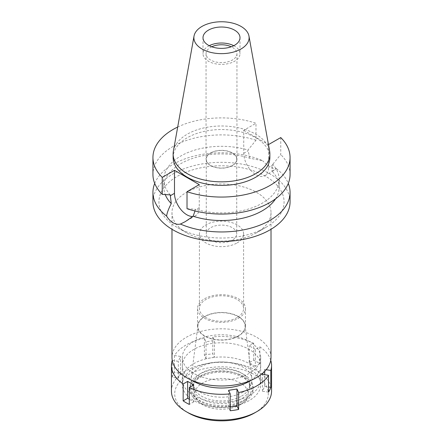 <?xml version="1.0" encoding="UTF-8"?>
<svg xmlns="http://www.w3.org/2000/svg" width="443" height="443" viewBox="0 0 443 443"><rect width="100%" height="100%" fill="white"/><g stroke="black" fill="none" stroke-linecap="round" stroke-linejoin="round"><path stroke-width="0.33" stroke-dasharray="2.21 1.66" d="M173.385 151.046A48.37 27.926 180 0 1 187.295 134.174A48.37 27.926 180 0 1 237.681 127.606A48.37 27.926 180 0 1 269.615 151.046M233.766 45.701A18.501 10.682 180 0 1 240.001 53.697A18.501 10.682 180 0 1 234.58 61.25A18.501 10.682 180 0 1 214.418 63.565A18.501 10.682 180 0 1 202.999 53.697A18.501 10.682 180 0 1 208.42 46.144A18.501 10.682 180 0 1 209.234 45.701M211.743 46.775A15.455 8.921 0 0 0 210.575 47.384A15.455 8.921 0 0 0 206.045 53.697A15.455 8.921 0 0 0 215.586 61.937A15.455 8.921 0 0 0 232.425 60.004A15.455 8.921 0 0 0 236.955 53.697A15.455 8.921 0 0 0 231.257 46.775M210.575 152.946A15.455 8.921 180 0 1 227.414 151.013A15.455 8.921 180 0 1 236.955 159.253A15.455 8.921 180 0 1 232.425 165.566A15.455 8.921 180 0 1 215.586 167.498A15.455 8.921 180 0 1 206.045 159.253A15.455 8.921 180 0 1 210.575 152.946M232.27 165.477A15.234 8.794 0 0 0 236.734 159.253A15.234 8.794 0 0 0 227.331 151.129A15.234 8.794 0 0 0 210.73 153.034A15.234 8.794 0 0 0 206.266 159.253A15.234 8.794 0 0 0 215.669 167.382A15.234 8.794 0 0 0 232.27 165.477M232.27 240.112A15.234 8.794 180 0 1 215.669 242.022A15.234 8.794 180 0 1 206.266 233.893A15.234 8.794 180 0 1 210.73 227.674A15.234 8.794 180 0 1 227.331 225.769A15.234 8.794 180 0 1 236.734 233.893A15.234 8.794 180 0 1 232.27 240.112M237.121 242.914A22.089 12.753 0 0 0 243.589 233.893A22.089 12.753 0 0 0 229.956 222.109A22.089 12.753 0 0 0 205.879 224.878A22.089 12.753 0 0 0 199.411 233.893A22.089 12.753 0 0 0 213.044 245.677A22.089 12.753 0 0 0 237.121 242.914M237.121 317.553A22.089 12.753 180 0 1 213.044 320.317A22.089 12.753 180 0 1 199.411 308.533A22.089 12.753 180 0 1 205.879 299.512A22.089 12.753 180 0 1 229.956 296.749A22.089 12.753 180 0 1 243.589 308.533A22.089 12.753 180 0 1 237.121 317.553M238.428 318.307A23.944 13.822 0 0 0 245.444 308.533A23.944 13.822 0 0 0 230.665 295.763A23.944 13.822 0 0 0 204.572 298.759A23.944 13.822 0 0 0 197.556 308.533A23.944 13.822 0 0 0 212.335 321.302A23.944 13.822 0 0 0 238.428 318.307M238.428 336.076A23.944 13.822 180 0 1 212.335 339.072A23.944 13.822 180 0 1 197.556 326.303A23.944 13.822 180 0 1 204.572 316.529A23.944 13.822 180 0 1 230.665 313.533A23.944 13.822 180 0 1 245.444 326.303A23.944 13.822 180 0 1 238.428 336.076M238.196 335.944A23.606 13.628 0 0 0 245.045 325.289A23.606 13.628 0 0 0 229.718 313.528A23.606 13.628 0 0 0 204.804 316.667A23.606 13.628 0 0 0 197.955 325.289A23.606 13.628 0 0 0 211.66 338.696A23.606 13.628 0 0 0 238.196 335.944M243.046 392.055A30.473 17.593 180 0 1 208.803 395.61A30.473 17.593 180 0 1 191.116 378.311A30.473 17.593 180 0 1 199.954 367.175A30.473 17.593 180 0 1 232.104 363.127A30.473 17.593 180 0 1 251.884 378.311A30.473 17.593 180 0 1 243.046 392.055M249.204 395.61A39.178 22.621 0 0 0 260.678 379.618A39.178 22.621 0 0 0 236.49 358.719A39.178 22.621 0 0 0 193.796 363.625A39.178 22.621 0 0 0 182.322 379.618A39.178 22.621 0 0 0 206.51 400.511A39.178 22.621 0 0 0 249.204 395.61M249.204 373.399A39.178 22.621 180 0 1 206.51 378.3A39.178 22.621 180 0 1 182.322 357.401A39.178 22.621 180 0 1 193.796 341.409A39.178 22.621 180 0 1 236.49 336.508A39.178 22.621 180 0 1 260.678 357.401A39.178 22.621 180 0 1 249.204 373.399M271.016 357.401A49.516 28.585 0 0 0 240.449 330.993A49.516 28.585 0 0 0 186.486 337.189A49.516 28.585 0 0 0 171.984 357.401M256.514 232.785A49.516 28.585 180 0 1 186.486 232.78A49.516 28.585 180 0 1 171.984 212.568A49.516 28.585 180 0 1 186.486 192.356A49.516 28.585 180 0 1 240.449 186.16A49.516 28.585 180 0 1 271.016 212.568A49.516 28.585 180 0 1 256.514 232.78A49.516 28.585 180 0 1 256.514 232.785L265.745 227.453A62.574 36.127 180 0 1 177.255 227.453A62.574 36.127 180 0 1 177.255 176.358A62.574 36.127 180 0 1 265.745 176.358A62.574 36.127 180 0 1 265.745 227.453L256.514 232.78M290.06 201.908A68.56 39.582 0 0 0 247.737 165.339A68.56 39.582 0 0 0 173.019 173.916A68.56 39.582 0 0 0 152.94 201.908M154.712 183.424A68.56 39.582 180 0 1 173.019 164.381A68.56 39.582 180 0 1 262.583 160.682L249.869 158.251A57.679 33.297 0 0 0 163.821 187.239A57.679 33.297 0 0 0 165.245 194.582M199.261 184.626L199.261 207.634A17.521 10.117 60 0 1 195.634 215.658A17.521 10.117 60 0 1 192.838 216.466M194.998 210.984L195.031 209.196A57.679 33.297 180 0 0 279.179 179.609L279.179 187.239A57.679 33.297 0 0 0 271.72 170.86L275.247 169.691L276.388 168.65C272.412 168.849 267.81 166.191 262.583 160.682M279.179 179.609A57.679 33.297 180 0 0 272.744 164.325L271.72 170.86M177.698 127.03A68.56 39.582 180 0 1 255.982 123.265L243.739 130.331L243.739 153.344A17.521 10.117 -120 0 0 251.386 170.981A17.521 10.117 -120 0 0 264.886 175.672A17.521 10.117 -120 0 0 268.519 167.653L268.519 144.639M249.869 158.251L247.969 150.022L255.982 140.265L255.982 123.265M276.388 168.65A68.56 39.582 180 0 1 288.288 183.424M275.59 198.796A57.679 33.297 0 0 0 279.179 187.239M280.757 137.574L280.757 154.568L272.744 164.325M290.06 174.476A68.56 39.582 0 0 0 280.757 154.568M187.018 208.692L195.031 209.196M243.739 130.331L268.458 144.606M269.87 157.481A48.37 27.926 0 0 0 240.012 131.676A48.37 27.926 0 0 0 187.295 137.729A48.37 27.926 0 0 0 173.13 157.481M170.256 194.887A57.679 33.297 180 0 1 163.821 179.609A57.679 33.297 180 0 1 247.969 150.022M255.982 140.265A68.56 39.582 0 0 0 187.323 140.165A68.56 39.582 0 0 0 152.94 174.476M266.188 369.711L264.676 369.479L263.07 372.934M255.356 366.289L249.204 362.734L253.684 360.148A50.059 28.9 180 0 1 259.842 363.703L255.356 366.289L255.356 349.405L259.842 346.819A50.059 28.9 180 0 1 270.767 360.27M255.356 349.405L249.204 345.85L253.684 343.264A50.059 28.9 180 0 0 212.795 336.94L212.795 353.819L214.44 357.357L214.44 340.473L212.795 336.94M172.255 360.386L178.324 361.322L180.578 356.465L174.459 355.519A50.059 28.9 180 0 1 186.104 344.964A50.059 28.9 180 0 1 204.389 338.242L206.028 341.774L214.44 340.473M250.649 380.509A39.178 22.621 0 0 0 260.678 365.397A39.178 22.621 0 0 0 236.49 344.504A39.178 22.621 0 0 0 193.796 349.405A39.178 22.621 0 0 0 182.322 365.397A39.178 22.621 0 0 0 192.351 380.509M172.205 377.259A50.059 28.9 180 0 1 174.459 372.402L180.578 373.349L178.324 378.206L172.205 377.259L172.205 360.375M174.459 355.519L174.459 372.402M271.559 391.169A50.059 28.9 0 0 0 240.654 364.467A50.059 28.9 0 0 0 186.104 370.73A50.059 28.9 0 0 0 171.441 391.169M230.205 410.744L228.56 407.206L230.205 406.956M228.56 407.206L228.56 390.327M214.44 357.357L206.028 358.658L204.389 355.12L204.389 338.242M204.389 355.12A50.059 28.9 180 0 1 212.795 353.819M253.684 360.148L253.684 343.264M259.842 346.819L259.842 363.703M268.541 392.16L262.422 391.213L264.676 386.357L268.541 386.96M262.422 391.213L262.422 374.329M264.676 386.357L264.676 374.678M264.676 371.4L264.676 369.479M249.204 362.734L249.204 345.85M206.028 358.658L206.028 341.774M254.587 412.937A46.792 27.017 0 0 0 254.587 374.728A46.792 27.017 0 0 0 188.413 374.728A46.792 27.017 0 0 0 188.413 412.937M240.355 404.719A26.663 15.394 180 0 1 197.163 400.118A26.663 15.394 180 0 1 202.645 382.951A26.663 15.394 180 0 1 236.617 381.157A26.663 15.394 180 0 1 245.837 400.118A26.663 15.394 180 0 1 240.355 404.719M242.576 401.557A29.803 17.205 0 0 0 248.706 396.413A29.803 17.205 0 0 0 238.4 375.215A29.803 17.205 0 0 0 200.424 377.226A29.803 17.205 0 0 0 194.294 396.413A29.803 17.205 0 0 0 242.576 401.557M243.816 402.277A31.558 18.218 180 0 1 209.423 406.225A31.558 18.218 180 0 1 189.942 389.391A31.558 18.218 180 0 1 199.184 376.506A31.558 18.218 180 0 1 233.577 372.557A31.558 18.218 180 0 1 253.058 389.391A31.558 18.218 180 0 1 243.816 402.277M243.816 400.14A31.558 18.218 0 0 0 253.058 387.26A31.558 18.218 0 0 0 233.577 370.426A31.558 18.218 0 0 0 199.184 374.374A31.558 18.218 0 0 0 189.942 387.26A31.558 18.218 0 0 0 209.423 404.094A31.558 18.218 0 0 0 243.816 400.14M241.507 398.811A28.297 16.336 180 0 1 210.674 402.349A28.297 16.336 180 0 1 193.203 387.26A28.297 16.336 180 0 1 201.493 375.708A28.297 16.336 180 0 1 232.326 372.164A28.297 16.336 180 0 1 249.797 387.26A28.297 16.336 180 0 1 241.507 398.811M241.507 396.142A28.297 16.336 0 0 0 249.797 384.59A28.297 16.336 0 0 0 232.326 369.501A28.297 16.336 0 0 0 201.493 373.039A28.297 16.336 0 0 0 193.203 384.59A28.297 16.336 0 0 0 210.674 399.686A28.297 16.336 0 0 0 241.507 396.142M249.204 400.588A39.178 22.621 180 0 1 206.51 405.489A39.178 22.621 180 0 1 182.322 384.59A39.178 22.621 180 0 1 193.796 368.598A39.178 22.621 180 0 1 236.49 363.697A39.178 22.621 180 0 1 260.678 384.59A39.178 22.621 180 0 1 249.204 400.588M180.578 373.349L180.578 356.465M178.324 378.206L178.324 361.322M193.796 384.945L193.796 401.829L189.316 399.243M193.796 401.829L189.316 404.42M199.261 207.634L195.031 210.076M272.744 165.211L268.519 167.653M243.739 153.344L247.969 150.908M202.999 37.699L202.999 53.697M240.001 37.699L240.001 53.697M206.045 53.697L206.045 159.253M236.955 53.697L236.955 159.253M206.266 159.253L206.266 233.893M236.734 159.253L236.734 233.893M199.411 233.893L199.411 308.533M243.589 233.893L243.589 308.533M197.556 308.533L197.556 326.303M245.444 308.533L245.444 326.303M197.955 325.289L191.116 378.311M245.045 325.289L251.884 378.311M182.322 357.401L182.322 379.618M260.678 357.401L260.678 379.618M171.984 212.568L171.984 229.286M271.016 212.568L271.016 229.286M186.486 232.78L177.255 227.453M195.634 215.658L185.274 221.638M264.886 175.672L275.247 169.691M163.821 179.609L163.821 187.239M245.837 400.118L248.706 396.413M197.163 400.118L194.294 396.413M253.058 387.26L253.058 389.391M189.942 387.26L189.942 389.391M249.797 384.59L249.797 387.26M193.203 384.59L193.203 387.26M260.678 365.397L260.678 384.59M182.322 365.397L182.322 384.59"/><path stroke-width="0.66" d="M241.025 48.974A27.616 15.942 180 0 1 209.628 52.097A27.616 15.942 180 0 1 194.034 36.055A27.616 15.942 180 0 1 201.975 26.43A27.616 15.942 180 0 1 230.737 22.676A27.616 15.942 180 0 1 248.966 36.055A27.616 15.942 180 0 1 241.025 48.974M248.966 36.055L269.615 151.046A48.37 27.926 180 0 1 269.87 153.926A48.37 27.926 180 0 1 255.705 173.673A48.37 27.926 180 0 1 202.988 179.725A48.37 27.926 180 0 1 173.13 153.926A48.37 27.926 180 0 1 173.385 151.046L194.034 36.055M234.58 45.252A18.501 10.682 0 0 0 240.001 37.699A18.501 10.682 0 0 0 228.582 27.831A18.501 10.682 0 0 0 208.42 30.146A18.501 10.682 0 0 0 202.999 37.699A18.501 10.682 0 0 0 214.418 47.567A18.501 10.682 0 0 0 234.58 45.252M209.234 45.701A18.501 10.682 180 0 1 233.766 45.701M231.257 46.775A15.455 8.921 0 0 0 211.743 46.775M171.984 229.286L171.984 357.401A49.516 28.585 0 0 0 202.551 383.815A49.516 28.585 0 0 0 256.514 377.619A49.516 28.585 0 0 0 271.016 357.401L271.016 229.286M192.838 216.466A17.521 10.117 60 0 1 174.481 193.331L174.481 170.317L162.243 177.383A68.56 39.582 180 0 1 152.94 157.481L152.94 174.476A68.56 39.582 0 0 0 162.243 194.383L170.256 194.887L171.28 203.619C168.556 208.786 167 212.939 166.612 216.09A68.56 39.582 180 0 1 152.94 192.373L152.94 201.908A68.56 39.582 0 0 0 195.263 238.478A68.56 39.582 0 0 0 269.981 229.895A68.56 39.582 0 0 0 290.06 201.908L290.06 192.373A68.56 39.582 180 0 1 269.981 220.359A68.56 39.582 180 0 1 180.417 224.058L185.274 221.638L193.131 216.234L194.998 210.984M152.94 192.373A68.56 39.582 180 0 1 154.712 183.424M166.612 216.09C168.473 219.174 170.61 221.406 173.019 222.785C175.45 224.197 177.914 224.623 180.417 224.058M165.245 194.582A57.679 33.297 0 0 0 171.28 203.619M288.288 183.424A68.56 39.582 180 0 1 290.06 192.373M193.131 216.234A57.679 33.297 0 0 0 275.59 198.796M268.458 144.606L280.757 137.574A68.56 39.582 180 0 1 290.06 157.481A68.56 39.582 180 0 1 255.677 191.791A68.56 39.582 180 0 1 187.018 191.692L187.018 208.692A68.56 39.582 0 0 0 255.677 208.791A68.56 39.582 0 0 0 290.06 174.476L290.06 157.481M174.481 170.317L199.261 184.626L187.018 191.692M152.94 157.481A68.56 39.582 180 0 1 177.698 127.03M173.13 153.926L173.13 157.481A48.37 27.926 0 0 0 202.988 183.28A48.37 27.926 0 0 0 255.705 177.228A48.37 27.926 0 0 0 269.87 157.481L269.87 153.926M162.243 177.383L162.243 194.383M263.07 372.934L262.422 374.329L268.541 375.282A50.059 28.9 180 0 1 256.896 385.836A50.059 28.9 180 0 1 238.611 392.559L236.972 389.026L228.56 390.327L230.205 393.86A50.059 28.9 180 0 1 189.316 387.536L193.796 384.945L187.644 381.395L183.158 383.981A50.059 28.9 180 0 1 171.441 365.397A50.059 28.9 180 0 1 172.205 360.375L172.255 360.386M270.767 360.27A50.059 28.9 180 0 1 271.559 365.397A50.059 28.9 180 0 1 270.795 370.426L266.188 369.711M192.351 380.509A39.178 22.621 0 0 0 249.204 381.395A39.178 22.621 0 0 0 250.649 380.509M230.205 406.956L236.972 405.91L236.972 389.026M236.972 405.91L238.611 409.443L238.611 392.559M230.205 393.86L230.205 410.744A50.059 28.9 180 0 0 238.611 409.443M183.158 383.981L183.158 400.865A50.059 28.9 180 0 0 189.316 404.42L189.316 387.536M171.441 365.397L171.441 391.169A50.059 28.9 0 0 0 186.104 411.602A50.059 28.9 0 0 0 256.896 411.602L256.896 411.602A50.059 28.9 0 0 0 271.559 391.169L271.559 365.397M268.541 375.282L268.541 392.16A50.059 28.9 180 0 0 270.795 387.304L270.795 370.426M268.541 386.96L270.795 387.304M264.676 374.678L264.676 371.4M254.587 412.937L256.896 411.602L254.587 412.937A46.792 27.017 0 0 1 188.413 412.937L186.104 411.602M183.158 400.865L187.644 398.274L187.644 381.395M189.316 399.243L187.644 398.274M170.256 195.773L174.481 193.331"/></g></svg>

